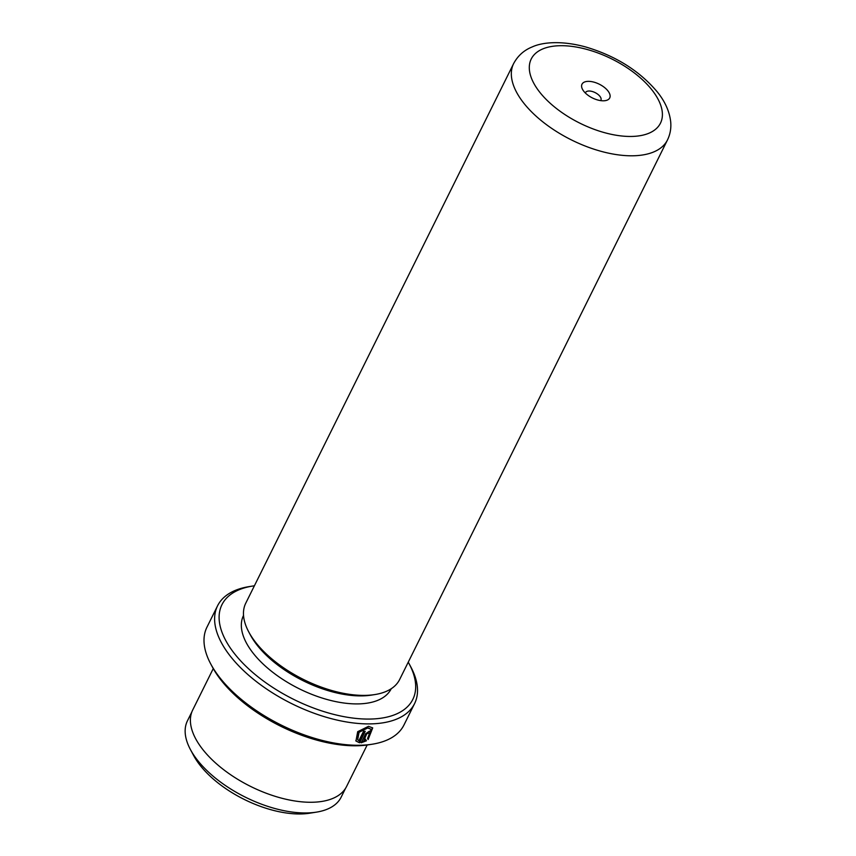<?xml version="1.0" encoding="UTF-8"?>
<svg xmlns="http://www.w3.org/2000/svg" width="856" height="856" viewBox="0 0 856 856"><rect width="100%" height="100%" fill="white"/><g stroke="black" fill="none" stroke-linecap="round" stroke-linejoin="round"><path stroke-width="1.28" d="M345.589 788.237L341.18 797.129A85.814 42.65 -153.6 0 1 316.463 812.13L309.733 813.2A79.041 39.28 -153.6 0 1 200.293 765.564A79.041 39.28 -153.6 0 1 193.659 755.581L190.439 749.578A85.814 42.65 -153.6 0 1 187.443 720.816L191.862 711.925M316.463 812.13A85.814 42.65 -153.6 0 1 197.65 760.417A85.814 42.65 -153.6 0 1 190.439 749.578M357.669 739.745L358.728 731.869L367.363 727.547L371.065 729.28L367.705 727.985L359.071 732.308L357.669 739.734L358.867 740.708L363.554 731.281A109.975 54.656 26.4 0 0 365.234 731.292L359.52 742.805L355.957 741.007L357.69 731.677L368.529 726.327L372.702 727.921L368.123 739.541L367.577 738.45L371.065 729.28M355.786 740.772L359.52 742.805M368.187 732.415L368.594 733.196L368.187 732.415L366.967 733.271L363.864 740.654L365.854 739.68L366.422 740.793L361.179 742.794L365.673 733.753L369.353 731.195L370.584 731.655L370.53 733.538A109.975 54.656 -153.6 0 1 368.936 733.635L368.529 732.843L367.31 733.699M368.936 733.635L368.529 732.843M607.878 90.822A15.462 7.683 26.4 0 0 589.41 81.374A15.462 7.683 26.4 0 0 582.54 89.388A15.462 7.683 26.4 0 0 583.846 91.346A15.462 7.683 26.4 0 0 605.256 100.655A15.462 7.683 26.4 0 0 607.878 90.822M600.666 100.623A8.592 4.269 26.4 0 0 600.901 100.248A8.592 4.269 26.4 0 0 599.885 96.279A8.592 4.269 26.4 0 0 591.913 91.399A8.592 4.269 26.4 0 0 585.515 92.598A8.592 4.269 26.4 0 0 585.354 93.015M254.393 585.793A106.54 52.944 26.4 0 0 252.648 586.05A106.54 52.944 26.4 0 0 234.63 653.834A106.54 52.944 26.4 0 0 361.799 718.89A106.54 52.944 26.4 0 0 409.104 663.721A106.54 52.944 26.4 0 0 408.248 662.17M409.104 663.721L410.741 666.76A109.975 54.656 -153.6 0 1 414.572 703.611A109.975 54.656 -153.6 0 1 332.62 718.997A109.975 54.656 -153.6 0 1 230.628 656.563A109.975 54.656 -153.6 0 1 217.563 605.813A109.975 54.656 -153.6 0 1 249.235 586.595L252.648 586.05M372.296 744.206L368.882 744.752A106.54 52.944 -153.6 0 1 221.372 680.552A106.54 52.944 -153.6 0 1 212.427 667.081L210.79 664.042A109.975 54.656 26.4 0 0 220.024 677.941A109.975 54.656 26.4 0 0 372.296 744.206A109.975 54.656 26.4 0 0 403.968 724.989L414.572 703.611M399.624 679.546A85.889 42.682 -153.6 0 1 374.896 694.558A85.889 42.682 -153.6 0 1 255.976 642.803A85.889 42.682 -153.6 0 1 248.764 631.953A85.889 42.682 -153.6 0 1 245.768 603.17L513.632 63.579A85.889 42.682 -153.6 0 0 523.84 103.212A85.889 42.682 -153.6 0 0 603.48 151.961A85.889 42.682 -153.6 0 0 667.477 139.956L399.624 679.546M374.896 694.558L371.472 695.104A82.444 40.97 -153.6 0 1 257.324 645.413A82.444 40.97 -153.6 0 1 250.401 635.002L248.764 631.953M391.235 688.727A82.444 40.97 -153.6 0 1 329.785 700.229A82.444 40.97 -153.6 0 1 253.344 653.428A82.444 40.97 -153.6 0 1 243.532 615.41M367.171 744.998L346.616 786.407A85.921 42.704 -153.6 0 1 282.587 798.434A85.921 42.704 -153.6 0 1 202.915 749.653A85.921 42.704 -153.6 0 1 192.696 710.009L213.251 668.6M217.563 605.813L206.949 627.191A109.975 54.656 26.4 0 0 210.79 664.042M366.967 733.271L363.864 740.654M360.836 742.355L366.079 740.354L365.512 739.252M369.022 733.175A109.29 54.313 26.4 0 0 370.188 733.1L370.53 733.538M367.866 739.038L372.553 727.76M359.178 742.377L364.677 731.292M539.815 92.298A72.139 35.845 26.4 0 0 631.76 136.446A72.139 35.845 26.4 0 0 651.898 89.869A72.139 35.845 26.4 0 0 559.963 45.71A72.139 35.845 26.4 0 0 539.815 92.298M667.477 139.956C670.227 134.264 671.297 128.229 670.697 121.852C669.542 111.537 665.091 101.586 657.376 92.02C639.678 70.984 615.903 56.004 586.05 47.069C562.574 40.542 542.993 41.923 532.175 46.941C524.011 50.215 517.827 55.758 513.632 63.579"/></g></svg>

